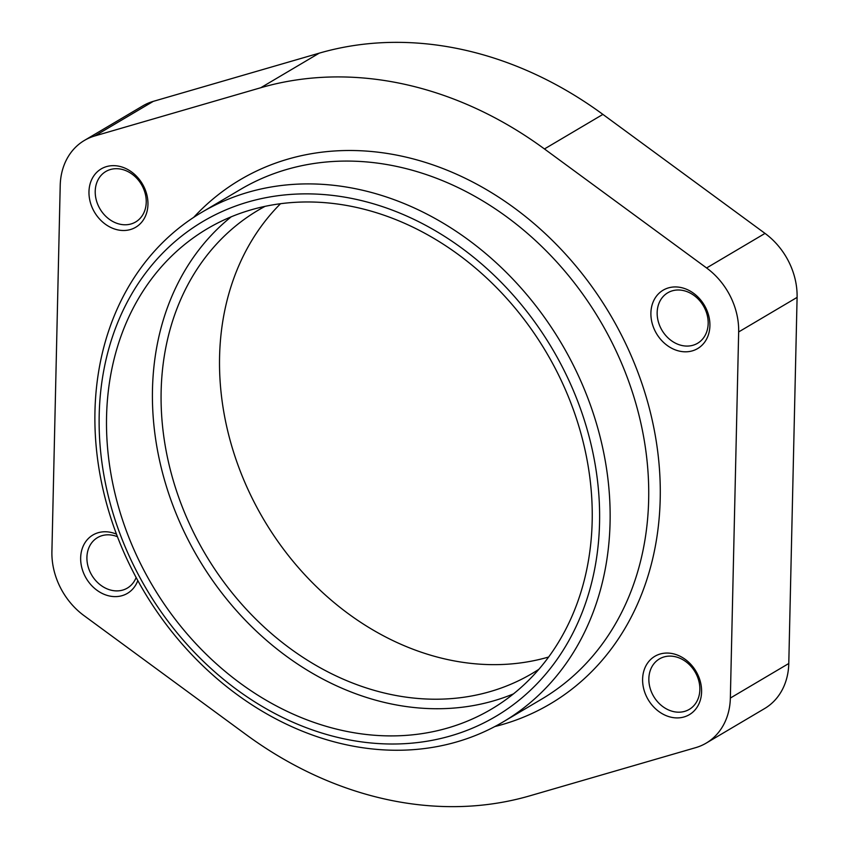 <?xml version="1.0" encoding="UTF-8"?>
<svg xmlns="http://www.w3.org/2000/svg" width="849" height="849" viewBox="0 0 849 849"><rect width="100%" height="100%" fill="white"/><g stroke="black" fill="none" stroke-linecap="round" stroke-linejoin="round"><path stroke-width="1.27" d="M538.871 669.309A269.101 220.708 59.4 0 1 532.281 673.406A269.101 220.708 59.4 0 1 389.553 694.206A269.101 220.708 59.4 0 1 171.54 474.4A269.101 220.708 59.4 0 1 258.287 210.159A269.101 220.708 59.4 0 1 265.037 206.36M231.225 216.803A279.066 228.869 -120.6 0 0 198.295 558.302A279.066 228.869 -120.6 0 0 513.422 693.909M84.38 140.446L142.812 105.881A66.954 54.92 59.4 0 1 153.287 101.36L319.224 53.158A381.403 312.814 59.4 0 1 602.896 114.392L765.023 233.401A66.954 54.92 59.4 0 1 797.094 297.383L788.785 663.494A66.954 54.92 59.4 0 1 764.62 708.554L706.188 743.119A66.954 54.92 59.4 0 1 695.713 747.64L529.776 795.842A381.403 312.814 59.4 0 1 246.104 734.608L83.977 615.599A66.954 54.92 59.4 0 1 51.906 551.617L60.215 185.507A66.954 54.92 59.4 0 1 84.38 140.446A66.954 54.92 59.4 0 1 94.855 135.925L260.792 87.723A381.403 312.814 59.4 0 1 544.453 148.957L706.591 267.966A66.954 54.92 59.4 0 1 738.662 331.948L730.352 698.058A66.954 54.92 59.4 0 1 706.188 743.119M548.634 657.02A269.101 220.708 59.4 0 1 447.985 659.641A269.101 220.708 59.4 0 1 238.357 466.101A269.101 220.708 59.4 0 1 280.52 203.718M119.189 166.277A33.907 27.805 -120.6 0 0 92.562 208.461A33.907 27.805 -120.6 0 0 143.651 219.488A33.907 27.805 -120.6 0 0 119.189 166.277M681.131 287.567A33.907 27.805 -120.6 0 0 654.494 329.762A33.907 27.805 -120.6 0 0 705.593 340.789A33.907 27.805 -120.6 0 0 681.131 287.567M672.822 653.688A33.907 27.805 -120.6 0 0 646.195 695.872A33.907 27.805 -120.6 0 0 697.284 706.899A33.907 27.805 -120.6 0 0 672.822 653.688M116.483 534.18A33.907 27.805 -120.6 0 0 110.879 532.387A33.907 27.805 -120.6 0 0 80.92 554.344A33.907 27.805 -120.6 0 0 102.973 593.812A33.907 27.805 -120.6 0 0 137.803 580.589M358.819 189.412A296.014 242.772 -120.6 0 0 201.818 212.292A296.014 242.772 -120.6 0 0 143.555 590.671A296.014 242.772 -120.6 0 0 503.213 721.862A296.014 242.772 -120.6 0 0 598.63 431.207A296.014 242.772 -120.6 0 0 358.819 189.412M355.487 199.218A287.535 235.82 -120.6 0 0 129.653 557.029A287.535 235.82 -120.6 0 0 562.972 650.567A287.535 235.82 -120.6 0 0 355.487 199.218M355.307 207.167A279.066 228.869 -120.6 0 0 207.305 228.742A279.066 228.869 -120.6 0 0 152.374 585.46A279.066 228.869 -120.6 0 0 491.444 709.127A279.066 228.869 -120.6 0 0 581.385 435.113A279.066 228.869 -120.6 0 0 355.307 207.167M117.449 536.727A29.312 24.048 -120.6 0 0 113.044 535.358A29.312 24.048 -120.6 0 0 97.497 537.619A29.312 24.048 -120.6 0 0 91.724 575.091A29.312 24.048 -120.6 0 0 127.339 588.092A29.312 24.048 -120.6 0 0 136.137 577.522M674.976 656.648A29.312 24.048 -120.6 0 0 659.429 658.92A29.312 24.048 -120.6 0 0 653.666 696.392A29.312 24.048 -120.6 0 0 689.282 709.382A29.312 24.048 -120.6 0 0 698.727 680.601A29.312 24.048 -120.6 0 0 674.976 656.648M683.286 290.538A29.312 24.048 -120.6 0 0 667.739 292.799A29.312 24.048 -120.6 0 0 661.976 330.272A29.312 24.048 -120.6 0 0 697.591 343.272A29.312 24.048 -120.6 0 0 707.037 314.48A29.312 24.048 -120.6 0 0 683.286 290.538M121.354 169.238A29.312 24.048 -120.6 0 0 105.807 171.509A29.312 24.048 -120.6 0 0 100.033 208.981A29.312 24.048 -120.6 0 0 135.649 221.971A29.312 24.048 -120.6 0 0 145.105 193.19A29.312 24.048 -120.6 0 0 121.354 169.238M94.855 135.925L153.287 101.36M260.792 87.723L319.224 53.158M544.453 148.957L602.896 114.392M706.591 267.966L765.023 233.401M738.662 331.948L797.094 297.383M730.352 698.058L788.785 663.494M494.829 726.553A304.483 249.723 -120.6 0 0 655.99 439.697A304.483 249.723 -120.6 0 0 401.768 156.163A304.483 249.723 -120.6 0 0 193.668 217.386M503.213 721.862L541.811 699.035A296.014 242.772 -120.6 0 0 637.217 408.38A296.014 242.772 -120.6 0 0 397.406 166.584A296.014 242.772 -120.6 0 0 240.416 189.465L201.818 212.292"/></g></svg>
